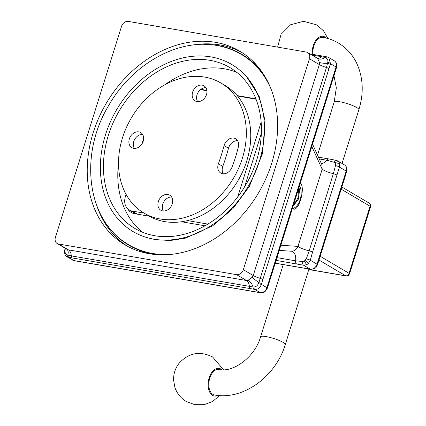 <?xml version="1.0" encoding="UTF-8"?>
<svg xmlns="http://www.w3.org/2000/svg" width="426" height="426" viewBox="0 0 426 426"><rect width="100%" height="100%" fill="white"/><g stroke="black" fill="none" stroke-linecap="round" stroke-linejoin="round"><path stroke-width="0.64" d="M220.854 82.979L225.274 85.589A75.556 59.294 120.6 0 1 246.75 160.959A75.556 59.294 -59.4 0 1 148.424 215.705L144.004 213.091A75.556 59.294 -59.4 0 0 242.335 158.35A75.556 59.294 120.6 0 0 220.854 82.979A75.556 59.294 120.6 0 0 122.523 137.726A75.556 59.294 -59.4 0 0 144.004 213.091M205.896 87.676A8.744 6.864 -59.4 0 0 197.046 94.774A8.744 6.864 -59.4 0 0 197.648 101.649M142.603 134.408A8.744 6.864 -59.4 0 0 134.781 139.211A8.744 6.864 -59.4 0 0 134.355 148.381M171.63 197.036A8.744 6.864 -59.4 0 0 162.78 204.129A8.744 6.864 -59.4 0 0 163.376 211.003M223.267 173.776A8.797 6.907 120.6 0 1 222.798 166.417A184.857 145.069 120.6 0 0 228.501 148.232A8.797 6.907 120.6 0 1 237.543 140.66M206.498 94.551A8.744 6.864 -59.4 0 0 204.011 85.828A8.744 6.864 -59.4 0 0 192.632 92.165A8.744 6.864 -59.4 0 0 195.119 100.887A8.744 6.864 -59.4 0 0 206.498 94.551M138.844 131.879A8.744 6.864 -59.4 0 0 129.781 137.726A8.744 6.864 -59.4 0 0 131.82 147.62A8.744 6.864 -59.4 0 0 133.695 148.307A8.744 6.864 -59.4 0 0 142.758 142.46A8.744 6.864 -59.4 0 0 140.718 132.561A8.744 6.864 -59.4 0 0 138.844 131.879M158.36 201.519A8.744 6.864 -59.4 0 0 160.847 210.247A8.744 6.864 -59.4 0 0 172.226 203.91A8.744 6.864 -59.4 0 0 169.74 195.183A8.744 6.864 -59.4 0 0 158.36 201.519M231.936 167.354A8.797 6.907 120.6 0 1 220.737 173.015A8.797 6.907 120.6 0 1 218.384 163.808A184.857 145.069 120.6 0 0 224.081 145.623A8.797 6.907 120.6 0 1 235.658 138.812A8.797 6.907 120.6 0 1 238.358 146.869A125.654 98.608 120.6 0 1 231.936 167.354M55.417 237.33A6.209 4.872 -59.4 0 0 57.185 243.523A6.209 4.872 -59.4 0 0 58.511 244.007L236.584 274.663A6.209 4.872 -59.4 0 0 243.337 269.679L309.441 58.74A6.209 4.872 -59.4 0 0 307.673 52.547A6.209 4.872 -59.4 0 0 306.347 52.063L128.274 21.407A6.209 4.872 -59.4 0 0 121.522 26.391L55.417 237.33M93.188 132.672A112.56 88.336 -59.4 0 0 125.185 244.955A112.56 88.336 -59.4 0 0 271.671 163.398A112.56 88.336 -59.4 0 0 239.673 51.12A112.56 88.336 -59.4 0 0 93.188 132.672M307.673 52.547L317.583 58.41L319.473 62.478L319.351 64.592L253.246 275.531L252.149 277.305L248.033 280.345L246.494 280.516L68.421 249.86L66.68 249.125M74.262 260.707L260.542 292.774A3.104 1.842 -80.2 0 1 260.153 292.63L73.874 260.563L67.063 256.835L74.262 260.707A3.104 1.842 -80.2 0 1 73.874 260.563A6.209 4.872 120.6 0 1 72.548 260.073M260.542 292.774C263.577 292.497 265.105 292.071 265.137 291.49L267.406 288.146L336.556 67.489C337.323 64.63 336.567 62.393 334.293 60.79L328.808 57.553L330.507 63.708L261.356 284.366C259.982 288.045 257.73 289.707 254.604 289.35L68.325 257.283A3.104 2.236 -83.4 0 1 66.989 254.737C65.476 253.928 64.811 252.49 64.992 250.424L65.359 248.358M67.063 256.835C64.48 255.866 64.182 250.429 64.645 250.413L64.992 250.424M65.812 248.624A9.313 4.276 5.1 0 1 65.141 249.338A3.104 0.357 14.6 0 0 64.874 249.412L65.189 248.251M66.871 249.247A9.313 4.819 -56.1 0 1 67.798 255.073L66.989 254.737M72.282 257.9A3.104 1.842 -80.2 0 1 71.318 255.893L67.798 255.073A3.104 2.034 -81.6 0 0 68.937 257.363M248.033 280.345A9.313 5.533 -106 0 1 253.071 286.964L71.318 255.893A9.313 5.533 -80.2 0 0 68.421 249.86L58.511 244.007M252.149 277.305A9.313 0.612 -142.8 0 0 258.864 282.688L258.385 283.716C257.347 285.777 255.893 286.847 254.034 286.932L253.071 286.964A3.104 1.645 -79.1 0 0 253.875 289.201M267.406 288.146A3.104 0.548 -162.6 0 0 266.905 287.641L261.356 284.366L258.385 283.716M311.827 55.002L321.433 56.653A3.104 1.842 99.8 0 1 322.775 56.088L327.152 56.908A3.104 1.395 102.2 0 0 325.821 57.851C327.498 58.751 328.164 60.188 327.818 62.159L326.465 67.51L258.864 282.688A3.104 0.357 -165.4 0 1 261.543 283.535M336.556 67.489A3.104 0.548 -162.6 0 0 336.055 66.983L330.507 63.708A3.104 0.964 -156.3 0 0 327.818 62.159M319.473 62.478A9.313 2.471 176.9 0 0 327.637 63.224A3.104 0.74 -159.8 0 1 330.198 64.464M317.583 58.41A9.313 6.624 124.6 0 0 324.979 57.489L325.821 57.851M317.535 58.362A9.313 5.533 99.8 0 0 321.433 56.653L324.979 57.489A3.104 1.645 100.9 0 1 326.353 56.743M334.293 60.79A6.209 4.872 120.6 0 1 336.055 66.983L266.905 287.641A6.209 4.872 120.6 0 1 260.153 292.63L254.604 289.35A3.104 1.395 -77.8 0 1 254.034 286.932M259.359 161.278A97.032 76.147 120.6 0 1 153.871 239.167A97.032 76.147 120.6 0 1 105.499 134.792A97.032 76.147 120.6 0 1 210.987 56.908A97.032 76.147 120.6 0 1 259.359 161.278M108.369 135.287A93.411 73.309 -59.4 0 0 134.925 228.464A93.411 73.309 -59.4 0 0 256.489 160.783A93.411 73.309 -59.4 0 0 229.933 67.606A93.411 73.309 -59.4 0 0 108.369 135.287M118.529 163.099A93.411 73.309 -59.4 0 0 142.412 232.186M153.158 239.039A93.411 73.309 -59.4 0 0 153.482 239.199M248.294 78.682A93.411 73.309 -59.4 0 0 247.996 78.469M236.808 72.372A93.411 73.309 -59.4 0 0 164.771 84.806M255.866 98.816L237.165 95.594M206.871 90.381L200.859 89.348M244.535 186.998L261.351 133.349M127.64 208.788A15.528 12.184 -59.4 0 0 134.552 213.676L149.318 216.222M181.54 221.765L204.986 225.801M241.43 54.453A110.584 86.782 120.6 0 1 244.913 56.642A110.584 86.782 120.6 0 1 268.95 84.13M168.233 254.657A110.584 86.782 120.6 0 1 152.785 253.603A110.584 86.782 -59.4 0 1 132.555 246.878A110.584 86.782 -59.4 0 1 128.956 244.881M265.531 77.553A110.893 87.026 120.6 0 0 241.723 54.267A110.893 87.026 120.6 0 0 217.968 45.603A110.893 87.026 -59.4 0 0 213.33 44.954M107.07 224.859A110.893 87.026 -59.4 0 0 128.934 245.232A110.893 87.026 -59.4 0 0 152.689 253.896A110.893 87.026 120.6 0 0 160.82 254.839M203.761 44.352A110.893 87.026 -59.4 0 1 217.691 45.438A110.893 87.026 120.6 0 1 241.446 54.102A110.893 87.026 120.6 0 1 267.443 81.046M164.803 254.823A110.893 87.026 120.6 0 1 152.417 253.731A110.893 87.026 -59.4 0 1 128.657 245.067L128.934 245.232M101.921 216.77A110.893 87.026 -59.4 0 0 128.657 245.067M173.27 254.157A110.584 86.782 120.6 0 1 152.508 253.443A110.584 86.782 -59.4 0 1 125.468 242.692C86.494 217.899 79.428 153.892 108.545 105.749C131.916 64.299 177.956 38.138 216.839 45.476C224.262 46.753 231.254 49.081 237.825 52.457A110.584 86.782 120.6 0 1 270.941 88.789M321.737 164.292L327.147 160.298L319.292 158.951M312.53 144.158L321.843 164.537L322.173 169.228L297.987 246.393C300.208 248.012 303.935 249.498 309.175 250.855L306.262 258.944L304.366 261.053A3.104 2.439 -59.4 0 0 305.24 260.408A3.104 0.591 44.7 0 0 308.408 263.385L310.298 260.227L312.556 252.107L339.479 167.104L339.66 163.664A6.209 4.872 -59.4 0 0 338.856 161.933L337.722 160.916L336.023 160.288L329.016 158.978A3.104 1.842 -80.2 0 0 327.147 160.298L333.936 162.247A3.104 1.763 -79.7 0 1 336.023 160.288M276.107 260.387L303.546 265.212L306.661 264.679A6.209 4.872 -59.4 0 0 308.408 263.385M311.789 146.517L322.173 169.228C324.388 170.847 328.116 172.338 333.356 173.696L335.507 165.629L335.459 163.983L339.66 163.664M292.364 208.511L293.525 209.129C299.222 210.827 305.575 186.987 300.399 183.34L300.282 183.244M280.856 245.238L297.987 246.393C296.294 249.689 294.116 251.297 291.469 251.207C294.701 252.075 296.091 255.291 295.639 260.85L302.843 261.468L304.366 261.053L306.661 264.679M291.837 251.255L279.238 250.403M338.856 161.933A3.104 1.832 -37.1 0 0 335.054 163.121L335.459 163.983A3.104 2.439 -59.4 0 0 335.054 163.121L333.936 162.247M335.507 165.629A3.104 0.628 18.5 0 1 339.479 167.104L346.194 171.071L317.013 264.195L310.298 260.227A3.104 0.469 16.3 0 0 306.262 258.944M302.843 261.468A3.104 1.763 100.3 0 0 303.546 265.212L310.261 269.179L275.239 263.151M299.537 185.619A13.456 7.993 -80.2 0 1 300.186 199.501A13.456 7.993 -80.2 0 1 292.476 208.612M298.903 187.642A12.46 7.402 -80.2 0 1 299.59 190.438L298.184 199.688L293.157 205.982M298.551 188.761L297.955 198.069L293.274 205.598M237.719 196.945L261.143 122.198M256.015 99.194L237.516 96.01M206.919 90.743L200.486 89.636M143.668 138.29L141.842 144.121M126.091 194.373L125.398 196.578A13.456 10.559 -59.4 0 0 129.227 210.002A13.456 10.559 -59.4 0 0 132.108 211.051L144.02 213.101M187.536 220.593L207.899 224.097M341.865 187.003L369.198 203.154A3.104 2.439 120.6 0 1 370.082 206.248A3.104 0.548 17.4 0 1 370.583 206.754L349.565 273.827A3.104 0.548 -162.6 0 0 349.064 273.322L320.16 256.25M308.813 269.466L345.688 275.814A3.104 1.842 99.8 0 0 346.072 275.957L308.791 269.541M260.6 336.79C254.764 357.696 232.495 372.904 218.879 369.448A12.94 7.684 99.8 0 0 209.4 379.491A12.94 7.684 99.8 0 0 212.878 394.348A12.94 7.684 99.8 0 0 214.486 394.95C243.502 400.499 275.984 376.126 285.292 344.527A12.94 2.29 -162.6 0 0 283.205 342.424A12.94 2.29 -162.6 0 0 269.663 337.355A12.94 2.29 -162.6 0 0 260.6 336.79L283.221 264.605M221.813 369.752A14.042 8.339 -80.2 0 0 220.817 369.012A14.042 8.339 99.8 0 0 209.193 377.771A14.042 8.339 99.8 0 0 212.553 395.381A14.042 8.339 -80.2 0 0 217.867 395.403M326.273 38.09A14.042 8.339 99.8 0 0 324.873 36.956A14.042 8.339 -80.2 0 0 315.954 40.198A14.042 8.339 -80.2 0 0 312.247 54.278M317.535 155.107L334.197 101.936A12.94 2.29 17.4 0 1 343.26 102.506A12.94 2.29 17.4 0 1 356.802 107.576A12.94 2.29 17.4 0 1 358.889 109.679C364.022 92.836 363.213 77.191 356.461 62.734C352.27 54.315 346.253 47.755 338.409 43.047C333.627 40.23 328.467 38.345 322.94 37.392A12.94 7.684 99.8 0 0 312.956 54.4M222.798 166.417L218.384 163.808M228.501 148.232L224.081 145.623M250.355 288.556A3.104 1.842 -80.2 0 1 249.391 286.544A9.313 5.533 -80.2 0 0 246.494 280.516L236.584 274.663M262.73 279.419A3.104 0.548 -162.6 0 0 260.361 278.444A9.313 1.651 -162.6 0 1 253.246 275.531L243.337 269.679M328.835 68.479A3.104 0.548 -162.6 0 0 326.465 67.51A9.313 1.651 -162.6 0 1 319.351 64.592L309.441 58.74M127.422 246.217A112.56 88.336 120.6 0 1 96.872 205.907M149.446 253.774A110.488 86.707 120.6 0 1 138.461 249.902M250.413 60.354A110.488 86.707 120.6 0 1 259.104 68.107M191.806 45.172A112.56 88.336 120.6 0 1 241.856 52.467M346.695 171.577C347.462 168.717 346.705 166.481 344.432 164.878A6.209 4.872 120.6 0 1 346.194 171.071A3.104 0.548 -162.6 0 1 346.695 171.577L317.514 264.7A3.104 0.548 -162.6 0 0 317.013 264.195A6.209 4.872 120.6 0 1 310.261 269.179A3.104 1.842 -80.2 0 0 310.65 269.323L275.217 263.225M312.556 252.107A3.104 0.548 17.4 0 0 309.175 250.855L333.356 173.696A3.104 0.548 17.4 0 1 336.737 174.942M276.969 257.639L295.639 260.85A3.104 1.842 99.8 0 0 296.565 263.912M132.108 211.051L137.38 214.166M341.183 189.181L370.082 206.248L349.064 273.322A3.104 2.439 120.6 0 1 345.688 275.814L318.978 260.036M66.935 249.285L57.185 243.523M64.645 250.413L64.874 249.412M327.152 56.908L328.808 57.553M322.775 56.088L309.931 53.878M241.723 54.267L241.446 54.102M150.916 238.587L155.98 239.684L170.347 240.509L185.331 238.166L212.728 225.759L233.022 208.511L249.386 186.375L262.544 153.445L265.079 120.782L259.12 96.196L246.516 76.728M318.478 157.167L329.016 158.978M344.432 164.878L337.722 160.916M317.514 264.7C316.145 266.719 316.896 268.875 310.65 269.323M135.819 213.895L129.227 210.002M349.565 273.827L348.452 275.393C346.855 276.059 346.061 276.245 346.072 275.957M370.583 206.754C370.95 205.225 370.492 204.027 369.198 203.154M308.951 269.03L285.292 344.527M223.528 369.757L212.611 356.951C199.778 350.699 188.585 352.829 179.021 363.346C175.24 368.33 173.43 373.916 173.59 380.098L174.857 387.271C176.923 393.384 180.736 398.134 186.29 401.51L194.884 404.7L204.049 404.695L212.627 401.5L219.539 395.541M342.035 163.462L358.889 109.679M327.898 38.526L323.494 30.736L316.667 24.894L303.626 21.3L290.564 24.772L281.069 34.293L277.635 47.121M334.197 101.936L336.338 87.825L333.968 75.748"/></g></svg>

